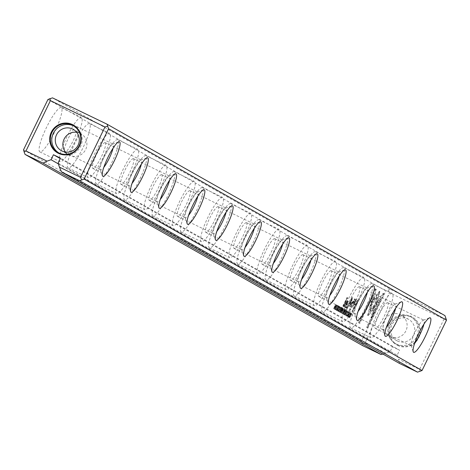 <?xml version="1.0" encoding="UTF-8"?>
<svg xmlns="http://www.w3.org/2000/svg" width="470" height="470" viewBox="0 0 470 470"><rect width="100%" height="100%" fill="white"/><g stroke="black" fill="none" stroke-linecap="round" stroke-linejoin="round"><path stroke-width="0.35" stroke-dasharray="2.35 1.76" d="M344.298 314.706L346.002 310.376L344.669 314.095L346.731 310.793L344.298 314.706L344.927 315.023L344.422 314.777M370.901 302.662L379.413 291.247L373.673 312.18L370.918 317.855L376.658 296.928L370.066 305.759L370.901 302.662L371.406 302.903L370.572 305.999L370.066 305.759M370.572 305.999L377.163 297.169L371.423 318.096L374.179 312.427L379.919 291.494L379.413 291.247L379.919 291.494L371.406 302.903M383.814 293.662L367.287 327.696L366.553 327.279L380.342 298.891L376 304.701L376.858 301.57L383.073 293.245L384.319 293.909L383.073 293.245M367.687 315.423L369.919 306.399L371.817 303.855L369.896 310.864L374.108 305.236L373.251 308.367L367.687 315.423L368.204 315.67L368.903 315.106L373.756 308.614L374.613 305.477L370.401 311.111L372.322 304.102L370.425 306.646L368.192 315.664M346.649 314.612L346.613 315.499L347.119 315.74L347.277 314.923L346.889 316.222L348.264 314.295L348.946 311.921L348.1 312.914L348.752 312.374L348.153 314.207L347.113 315.74L346.607 315.493L347.647 313.966L348.247 312.127L347.594 312.668L348.446 311.68L347.759 314.048L346.378 315.975L346.649 314.612L347.154 314.853M346.384 315.975L346.884 316.216L346.384 315.975M348.44 311.68L348.952 311.927L348.44 311.68M342.93 308.637L343.223 308.808L341.208 312.955L342.101 309.624L342.93 308.637L343.435 308.884L342.606 309.865L341.714 313.202L343.729 309.048L342.918 308.631M348.129 316.88L350.262 312.791L348.129 316.88L348.746 317.185L348.247 316.945M339.305 311.88L338.776 311.581L339.017 311.081L339.434 311.322L340.121 309.906L339.728 309.683L339.963 309.195L340.356 309.419L340.973 308.156L340.562 307.921L340.797 307.433L341.32 307.727L339.305 311.88L339.81 312.121L341.825 307.973L341.32 307.727M347.43 311.105L345.35 315.394L347.43 311.105L347.935 311.352L347.424 311.099M342.001 308.114L342.301 308.279L340.286 312.433L341.079 310.494L339.687 312.098L341.197 309.037L341.99 308.109L342.507 308.355L340.192 312.339L341.443 310.658L340.791 312.679L342.806 308.526L342.001 308.114M340.938 310.417L340.562 310.74L341.067 310.981L341.443 310.658L340.938 310.417L341.431 310.652M337.366 309.231L336.544 310.4L336.837 308.96L338.259 307.362L338.394 306.569L338.899 306.816L338.764 307.603L337.343 309.201L337.049 310.647L337.989 309.542L337.29 310.159L337.431 309.319L338.87 307.709L339.111 306.352L338.423 307.351L338.905 306.816L338.4 306.575L337.801 307.045L338.612 306.111L338.365 307.462L336.925 309.078L336.79 309.918L337.366 309.231L337.871 309.471M338.606 306.105L339.117 306.358L338.606 306.105M336.555 310.406L337.049 310.647L336.555 310.406M375.83 289.144L373.021 299.402L371.124 301.94L373.074 294.819L359.303 323.178L358.569 322.761L375.095 288.727L376.335 289.385L375.095 288.727M47.952 99.481L385.876 290.901L361.424 341.261L23.5 149.836M372.064 283.733A24.563 4.647 115.8 0 0 372.011 283.704A24.563 4.647 115.8 0 0 357.153 303.808A24.563 4.647 115.8 0 0 350.655 327.954A24.563 4.647 115.8 0 0 365.454 307.985A24.563 4.647 115.8 0 0 372.064 283.733M343.811 267.73A24.563 4.647 115.8 0 0 343.758 267.7A24.563 4.647 115.8 0 0 328.9 287.805A24.563 4.647 115.8 0 0 322.402 311.945A24.563 4.647 115.8 0 0 337.196 291.982A24.563 4.647 115.8 0 0 343.811 267.73M315.558 251.72A24.563 4.647 115.8 0 0 315.505 251.697A24.563 4.647 115.8 0 0 300.641 271.801A24.563 4.647 115.8 0 0 294.149 295.941A24.563 4.647 115.8 0 0 308.943 275.972A24.563 4.647 115.8 0 0 315.558 251.72M287.299 235.717A24.563 4.647 115.8 0 0 287.252 235.693A24.563 4.647 115.8 0 0 272.389 255.792A24.563 4.647 115.8 0 0 265.897 279.938A24.563 4.647 115.8 0 0 280.69 259.969A24.563 4.647 115.8 0 0 287.299 235.717M259.046 219.713A24.563 4.647 115.8 0 0 258.993 219.684A24.563 4.647 115.8 0 0 244.136 239.788A24.563 4.647 115.8 0 0 237.638 263.929A24.563 4.647 115.8 0 0 252.431 243.965A24.563 4.647 115.8 0 0 259.046 219.713M230.793 203.71A24.563 4.647 115.8 0 0 230.741 203.68A24.563 4.647 115.8 0 0 215.883 223.785A24.563 4.647 115.8 0 0 209.385 247.925A24.563 4.647 115.8 0 0 224.178 227.962A24.563 4.647 115.8 0 0 230.793 203.71M202.535 187.7A24.563 4.647 115.8 0 0 202.488 187.677A24.563 4.647 115.8 0 0 187.624 207.781A24.563 4.647 115.8 0 0 181.132 231.922A24.563 4.647 115.8 0 0 195.925 211.952A24.563 4.647 115.8 0 0 202.535 187.7M174.282 171.697A24.563 4.647 115.8 0 0 174.229 171.667A24.563 4.647 115.8 0 0 159.371 191.772A24.563 4.647 115.8 0 0 152.873 215.912A24.563 4.647 115.8 0 0 167.672 195.949A24.563 4.647 115.8 0 0 174.282 171.697M146.029 155.693A24.563 4.647 115.8 0 0 145.976 155.664A24.563 4.647 115.8 0 0 131.118 175.768A24.563 4.647 115.8 0 0 124.621 199.909A24.563 4.647 115.8 0 0 139.414 179.945A24.563 4.647 115.8 0 0 146.029 155.693M117.776 139.684A24.563 4.647 115.8 0 0 117.723 139.661A24.563 4.647 115.8 0 0 102.86 159.765A24.563 4.647 115.8 0 0 96.368 183.905A24.563 4.647 115.8 0 0 111.161 163.936A24.563 4.647 115.8 0 0 117.776 139.684M89.517 123.681A24.563 4.647 115.8 0 0 89.47 123.651A24.563 4.647 115.8 0 0 74.607 143.755A24.563 4.647 115.8 0 0 68.115 167.902A24.563 4.647 115.8 0 0 82.908 147.933A24.563 4.647 115.8 0 0 89.517 123.681M61.265 107.677A24.563 4.647 115.8 0 0 61.212 107.648A24.563 4.647 115.8 0 0 46.354 127.752A24.563 4.647 115.8 0 0 39.856 151.892A24.563 4.647 115.8 0 0 54.655 131.929A24.563 4.647 115.8 0 0 61.265 107.677M356.483 299.66L357.664 300.33L352.259 311.457L351.965 311.293L354.345 306.393L353.446 305.882L353.975 302.087L355.49 299.748L356.988 299.907L355.996 299.995L354.48 302.328L353.951 306.129L354.85 306.64L352.471 311.539L352.764 311.704L358.169 300.571L356.483 299.66M337.278 310.729L339.405 306.64L337.278 310.729L337.895 311.034L337.389 310.793M351.084 313.255L349.304 317.544L348.963 316.727L350.608 313.443L351.084 313.255L350.608 313.443L351.113 313.69L349.469 316.968L349.809 317.785L351.824 313.637L351.113 313.69L351.589 313.502L351.084 313.255M349.527 305.894L351.213 299.707L346.772 308.238L352.089 297.293L350.379 304.431L354.844 298.85L349.298 309.665L353.511 300.988L349.527 305.894L349.997 306.505L350.25 306.258L354.016 301.235L350.038 310.041L355.349 299.096L350.884 304.672L352.594 297.534L347.277 308.479L351.719 299.948L350.032 306.14M349.745 306.017L349.492 306.258L349.997 306.505L350.25 306.258L349.745 306.017M338.294 309.883L338.265 310.77L339.299 309.237L339.898 307.398L339.24 307.938L340.098 306.951L339.411 309.319L338.03 311.246L338.294 309.883L338.799 310.124L338.541 311.493L339.916 309.565L340.597 307.192L339.745 308.185L340.403 307.639L339.804 309.477L338.764 311.011L338.799 310.124M338.036 311.246L338.535 311.487L338.036 311.246M340.092 306.951L340.603 307.198L340.092 306.951M344.445 309.495L344.745 309.665L342.724 313.819L343.382 311.798L342.131 313.478L343.64 310.423L344.434 309.489L344.939 309.736L342.636 313.725L344.028 312.121L343.229 314.06L345.25 309.906L344.445 309.495M343.382 311.798L343.006 312.121L343.511 312.368L343.887 312.045L343.382 311.798M337.043 305.224L334.963 309.507L337.037 305.218L337.542 305.459L335.468 309.754L337.548 305.465L337.043 305.224M334.969 309.513L335.468 309.754L334.969 309.513M335.762 309.871L337.895 305.782L335.762 309.871L336.379 310.182L335.874 309.936M343.652 314.342L343.118 314.036L343.359 313.543L343.781 313.784L344.469 312.368L344.069 312.145L344.31 311.657L344.704 311.88L345.315 310.617L344.904 310.382L345.145 309.895L345.667 310.188L343.652 314.342L344.157 314.583L346.173 310.435L345.667 310.188M334.229 309.002L335.833 305.418L333.565 308.626L335.58 304.478L334.041 307.921L336.244 304.854L334.229 309.002L334.734 309.248L336.749 305.095L336.244 304.854M343.077 306.258L342.806 306.105L346.983 297.504L347.254 297.663L343.077 306.258L343.582 306.505L347.759 297.904L347.254 297.663M348.217 315.376L347.395 316.551L347.694 315.106L349.116 313.508L349.251 312.72L349.756 312.961L349.621 313.754L348.2 315.352L347.912 316.804L347.395 316.551L347.9 316.798L348.816 315.746L348.141 316.304L348.288 315.47L349.721 313.854L349.974 312.503L349.275 313.502L349.762 312.967L349.257 312.72L348.687 313.126L349.469 312.262L349.216 313.613L347.782 315.223L347.636 316.063L348.153 316.31L347.636 316.063L348.217 315.376L348.722 315.623M349.463 312.256L349.974 312.503L349.463 312.256M346.108 307.973L345.785 307.791L346.419 306.493L346.737 306.675L346.108 307.973L346.613 308.22L347.242 306.916L346.737 306.675M347.124 303.373L345.156 307.439L344.874 307.28L346.484 303.973L346.907 301.634L347.412 301.881L346.989 304.213L345.38 307.521L345.662 307.68L348.593 301.699L348.088 301.452L347.124 303.373L347.63 303.62M348.593 301.699L348.323 301.54L347.8 302.574L347.747 301.053L345.861 303.268L344.134 306.816L344.41 306.969L346.043 303.602L347.424 301.887L346.919 301.646L345.538 303.362L343.905 306.728L343.629 306.575L345.356 303.027L347.242 300.806L347.295 302.328L347.818 301.299L348.088 301.452M347.224 300.794L347.747 301.053L347.224 300.794M58.104 163.137L397.156 355.203L399.582 350.209L60.524 158.149M382.886 354.033L390.082 351.789L392.509 346.795L399.582 350.209M386.093 353.217L365.02 343.041L389.471 292.687L444.032 319.018L419.581 369.379L398.507 359.203L399.477 363.433M397.156 355.203L398.507 359.203M397.538 345.421A15.998 15.704 -60.5 0 0 420.268 329.752A15.998 15.704 -60.5 0 0 395.769 317.926A15.998 15.704 -60.5 0 0 397.538 345.421M444.967 315.617L390.406 289.279L52.481 97.86M390.082 351.789L58.35 163.871M423.94 324.1A14.282 2.702 115.8 0 0 423.905 320.17A14.282 2.702 115.8 0 0 423.875 320.158A14.282 2.702 115.8 0 0 423.288 320.17A14.282 2.702 115.8 0 0 415.233 331.844A14.282 2.702 115.8 0 0 411.103 345.415A14.282 2.702 115.8 0 0 411.456 345.879A14.282 2.702 115.8 0 0 414.587 343.482M387.779 302.739A14.282 2.702 115.8 0 0 387.75 302.721A14.282 2.702 115.8 0 0 379.114 314.406A14.282 2.702 115.8 0 0 375.336 328.442A14.282 2.702 115.8 0 0 383.937 316.839A14.282 2.702 115.8 0 0 387.779 302.739M392.274 293.486A24.563 4.647 115.8 0 0 392.221 293.462A24.563 4.647 115.8 0 0 377.363 313.566A24.563 4.647 115.8 0 0 370.865 337.707A24.563 4.647 115.8 0 0 385.659 317.738A24.563 4.647 115.8 0 0 392.274 293.486M395.687 308.097A14.282 2.702 115.8 0 0 395.646 304.166A14.282 2.702 115.8 0 0 395.617 304.149A14.282 2.702 115.8 0 0 395.035 304.166A14.282 2.702 115.8 0 0 386.98 315.84A14.282 2.702 115.8 0 0 382.85 329.405A14.282 2.702 115.8 0 0 383.203 329.875A14.282 2.702 115.8 0 0 386.334 327.473M359.527 286.729A14.282 2.702 115.8 0 0 359.497 286.718A14.282 2.702 115.8 0 0 350.855 298.403A14.282 2.702 115.8 0 0 347.083 312.438A14.282 2.702 115.8 0 0 355.684 300.829A14.282 2.702 115.8 0 0 359.527 286.729M364.015 277.482A24.563 4.647 115.8 0 0 363.968 277.453A24.563 4.647 115.8 0 0 349.104 297.557A24.563 4.647 115.8 0 0 342.612 321.697A24.563 4.647 115.8 0 0 357.406 301.734A24.563 4.647 115.8 0 0 364.015 277.482M367.434 292.087A14.282 2.702 115.8 0 0 367.393 288.163A14.282 2.702 115.8 0 0 367.364 288.145A14.282 2.702 115.8 0 0 366.782 288.157A14.282 2.702 115.8 0 0 358.722 299.831A14.282 2.702 115.8 0 0 354.597 313.402A14.282 2.702 115.8 0 0 354.95 313.872A14.282 2.702 115.8 0 0 358.075 311.469M331.274 270.726A14.282 2.702 115.8 0 0 331.244 270.708A14.282 2.702 115.8 0 0 322.602 282.399A14.282 2.702 115.8 0 0 318.825 296.435A14.282 2.702 115.8 0 0 327.426 284.826A14.282 2.702 115.8 0 0 331.274 270.726M335.762 261.479A24.563 4.647 115.8 0 0 335.709 261.449A24.563 4.647 115.8 0 0 320.851 281.554A24.563 4.647 115.8 0 0 314.354 305.694A24.563 4.647 115.8 0 0 329.153 285.731A24.563 4.647 115.8 0 0 335.762 261.479M339.176 276.084A14.282 2.702 115.8 0 0 339.14 272.154A14.282 2.702 115.8 0 0 339.111 272.142A14.282 2.702 115.8 0 0 338.523 272.154A14.282 2.702 115.8 0 0 330.469 283.827A14.282 2.702 115.8 0 0 326.339 297.398A14.282 2.702 115.8 0 0 326.691 297.863A14.282 2.702 115.8 0 0 329.822 295.466M303.015 254.722A14.282 2.702 115.8 0 0 302.986 254.705A14.282 2.702 115.8 0 0 294.349 266.39A14.282 2.702 115.8 0 0 290.572 280.431A14.282 2.702 115.8 0 0 299.173 268.822A14.282 2.702 115.8 0 0 303.015 254.722M307.509 245.469A24.563 4.647 115.8 0 0 307.456 245.446A24.563 4.647 115.8 0 0 292.599 265.55A24.563 4.647 115.8 0 0 286.101 289.69A24.563 4.647 115.8 0 0 300.894 269.721A24.563 4.647 115.8 0 0 307.509 245.469M310.923 260.08A14.282 2.702 115.8 0 0 310.887 256.15A14.282 2.702 115.8 0 0 310.858 256.132A14.282 2.702 115.8 0 0 310.271 256.15A14.282 2.702 115.8 0 0 302.216 267.824A14.282 2.702 115.8 0 0 298.086 281.389A14.282 2.702 115.8 0 0 298.438 281.859A14.282 2.702 115.8 0 0 301.57 279.456M274.762 238.713A14.282 2.702 115.8 0 0 274.733 238.701A14.282 2.702 115.8 0 0 266.091 250.387A14.282 2.702 115.8 0 0 262.319 264.422A14.282 2.702 115.8 0 0 270.92 252.813A14.282 2.702 115.8 0 0 274.762 238.713M279.256 229.466A24.563 4.647 115.8 0 0 279.204 229.436A24.563 4.647 115.8 0 0 264.34 249.541A24.563 4.647 115.8 0 0 257.848 273.687A24.563 4.647 115.8 0 0 272.641 253.718A24.563 4.647 115.8 0 0 279.256 229.466M282.67 244.071A14.282 2.702 115.8 0 0 282.629 240.147A14.282 2.702 115.8 0 0 282.599 240.129A14.282 2.702 115.8 0 0 282.018 240.147A14.282 2.702 115.8 0 0 273.963 251.82A14.282 2.702 115.8 0 0 269.833 265.386A14.282 2.702 115.8 0 0 270.185 265.856A14.282 2.702 115.8 0 0 273.317 263.453M246.509 222.709A14.282 2.702 115.8 0 0 246.48 222.692A14.282 2.702 115.8 0 0 237.838 234.383A14.282 2.702 115.8 0 0 234.06 248.418A14.282 2.702 115.8 0 0 242.667 236.809A14.282 2.702 115.8 0 0 246.509 222.709M250.998 213.462A24.563 4.647 115.8 0 0 250.951 213.433A24.563 4.647 115.8 0 0 236.087 233.537A24.563 4.647 115.8 0 0 229.595 257.678A24.563 4.647 115.8 0 0 244.388 237.714A24.563 4.647 115.8 0 0 250.998 213.462M254.417 228.067A14.282 2.702 115.8 0 0 254.376 224.137A14.282 2.702 115.8 0 0 254.346 224.125A14.282 2.702 115.8 0 0 253.759 224.137A14.282 2.702 115.8 0 0 245.704 235.811A14.282 2.702 115.8 0 0 241.58 249.382A14.282 2.702 115.8 0 0 241.933 249.846A14.282 2.702 115.8 0 0 245.058 247.449M218.256 206.706A14.282 2.702 115.8 0 0 218.227 206.688A14.282 2.702 115.8 0 0 209.585 218.38A14.282 2.702 115.8 0 0 205.807 232.415A14.282 2.702 115.8 0 0 214.408 220.806A14.282 2.702 115.8 0 0 218.256 206.706M222.745 197.453A24.563 4.647 115.8 0 0 222.692 197.429A24.563 4.647 115.8 0 0 207.834 217.534A24.563 4.647 115.8 0 0 201.336 241.674A24.563 4.647 115.8 0 0 216.135 221.705A24.563 4.647 115.8 0 0 222.745 197.453M226.158 212.064A14.282 2.702 115.8 0 0 226.123 208.134A14.282 2.702 115.8 0 0 226.094 208.116A14.282 2.702 115.8 0 0 225.506 208.134A14.282 2.702 115.8 0 0 217.451 219.807A14.282 2.702 115.8 0 0 213.321 233.379A14.282 2.702 115.8 0 0 213.674 233.843A14.282 2.702 115.8 0 0 216.805 231.446M189.998 190.703A14.282 2.702 115.8 0 0 189.968 190.685A14.282 2.702 115.8 0 0 181.332 202.37A14.282 2.702 115.8 0 0 177.554 216.406A14.282 2.702 115.8 0 0 186.155 204.803A14.282 2.702 115.8 0 0 189.998 190.703M194.492 181.449A24.563 4.647 115.8 0 0 194.439 181.426A24.563 4.647 115.8 0 0 179.581 201.524A24.563 4.647 115.8 0 0 173.083 225.671A24.563 4.647 115.8 0 0 187.877 205.701A24.563 4.647 115.8 0 0 194.492 181.449M197.905 196.055A14.282 2.702 115.8 0 0 197.864 192.13A14.282 2.702 115.8 0 0 197.835 192.113A14.282 2.702 115.8 0 0 197.253 192.13A14.282 2.702 115.8 0 0 189.199 203.804A14.282 2.702 115.8 0 0 185.068 217.369A14.282 2.702 115.8 0 0 185.421 217.839A14.282 2.702 115.8 0 0 188.552 215.436M161.745 174.693A14.282 2.702 115.8 0 0 161.715 174.681A14.282 2.702 115.8 0 0 153.073 186.367A14.282 2.702 115.8 0 0 149.301 200.402A14.282 2.702 115.8 0 0 157.902 188.793A14.282 2.702 115.8 0 0 161.745 174.693M166.239 165.446A24.563 4.647 115.8 0 0 166.186 165.417A24.563 4.647 115.8 0 0 151.322 185.521A24.563 4.647 115.8 0 0 144.831 209.661A24.563 4.647 115.8 0 0 159.624 189.698A24.563 4.647 115.8 0 0 166.239 165.446M169.652 180.051A14.282 2.702 115.8 0 0 169.611 176.127A14.282 2.702 115.8 0 0 169.582 176.109A14.282 2.702 115.8 0 0 169 176.121A14.282 2.702 115.8 0 0 160.946 187.794A14.282 2.702 115.8 0 0 156.816 201.366A14.282 2.702 115.8 0 0 157.168 201.83A14.282 2.702 115.8 0 0 160.299 199.433M133.492 158.69A14.282 2.702 115.8 0 0 133.462 158.672A14.282 2.702 115.8 0 0 124.82 170.363A14.282 2.702 115.8 0 0 121.043 184.399A14.282 2.702 115.8 0 0 129.644 172.79A14.282 2.702 115.8 0 0 133.492 158.69M137.98 149.442A24.563 4.647 115.8 0 0 137.933 149.413A24.563 4.647 115.8 0 0 123.07 169.517A24.563 4.647 115.8 0 0 116.578 193.658A24.563 4.647 115.8 0 0 131.371 173.694A24.563 4.647 115.8 0 0 137.98 149.442M141.394 164.048A14.282 2.702 115.8 0 0 141.358 160.117A14.282 2.702 115.8 0 0 141.329 160.106A14.282 2.702 115.8 0 0 140.742 160.117A14.282 2.702 115.8 0 0 132.687 171.791A14.282 2.702 115.8 0 0 128.563 185.362A14.282 2.702 115.8 0 0 128.909 185.826A14.282 2.702 115.8 0 0 132.041 183.429M105.239 142.686A14.282 2.702 115.8 0 0 105.204 142.668A14.282 2.702 115.8 0 0 96.567 154.354A14.282 2.702 115.8 0 0 92.79 168.395A14.282 2.702 115.8 0 0 101.391 156.786A14.282 2.702 115.8 0 0 105.239 142.686M109.727 133.433A24.563 4.647 115.8 0 0 109.675 133.41A24.563 4.647 115.8 0 0 94.817 153.514A24.563 4.647 115.8 0 0 88.319 177.654A24.563 4.647 115.8 0 0 103.112 157.685A24.563 4.647 115.8 0 0 109.727 133.433M113.141 148.044A14.282 2.702 115.8 0 0 113.106 144.114A14.282 2.702 115.8 0 0 113.076 144.096A14.282 2.702 115.8 0 0 112.489 144.114A14.282 2.702 115.8 0 0 104.434 155.787A14.282 2.702 115.8 0 0 100.304 169.353A14.282 2.702 115.8 0 0 100.656 169.823A14.282 2.702 115.8 0 0 103.788 167.42M76.98 126.677A14.282 2.702 115.8 0 0 76.951 126.665A14.282 2.702 115.8 0 0 68.315 138.35A14.282 2.702 115.8 0 0 64.537 152.386A14.282 2.702 115.8 0 0 73.138 140.777A14.282 2.702 115.8 0 0 76.98 126.677M81.475 117.43A24.563 4.647 115.8 0 0 81.422 117.4A24.563 4.647 115.8 0 0 66.564 137.504A24.563 4.647 115.8 0 0 60.066 161.651A24.563 4.647 115.8 0 0 74.859 141.681A24.563 4.647 115.8 0 0 81.475 117.43M397.373 340.967A12.197 11.973 -60.5 0 0 413.306 335.551A12.197 11.973 -60.5 0 0 408.025 319.03A12.197 11.973 -60.5 0 0 392.092 324.441A12.197 11.973 -60.5 0 0 397.373 340.967M396.281 344.052A15.422 15.146 -60.5 0 0 416.438 337.207A15.422 15.146 -60.5 0 0 410.621 316.757A15.422 15.146 -60.5 0 0 389.841 322.714A15.422 15.146 -60.5 0 0 396.281 344.052M397.696 344.851A15.422 15.146 -60.5 0 0 417.848 338.006A15.422 15.146 -60.5 0 0 412.037 317.555A15.422 15.146 -60.5 0 0 391.257 323.513A15.422 15.146 -60.5 0 0 397.696 344.851M389.783 336.667A12.197 11.973 -60.5 0 0 405.716 331.25A12.197 11.973 -60.5 0 0 401.122 315.088A12.197 11.973 -60.5 0 0 384.689 319.794A12.197 11.973 -60.5 0 0 389.783 336.667M58.679 152.826A15.422 15.146 -60.5 0 0 80.394 146.852A15.422 15.146 -60.5 0 0 73.866 126.019M65.5 152.033A12.197 11.973 -60.5 0 0 85.499 149.86A12.197 11.973 -60.5 0 0 76.692 132.27M390.406 289.279L385.876 290.901M361.424 341.261L362.957 345.808M389.471 292.687L388.426 290.254M446.018 318.049L444.032 319.018M419.581 369.379L420.068 371.488M362.476 343.693L365.02 343.041M392.509 346.795L60.301 158.613M375.601 288.968L359.074 323.002L359.809 323.419L373.579 295.066L371.629 302.187L373.527 299.643L376.335 289.385M373.527 299.643L373.021 299.402M371.629 302.187L371.124 301.94M373.579 295.066L373.074 294.819M359.809 323.419L359.303 323.178M359.074 323.002L358.569 322.761M337.989 309.542L337.484 309.295M338.423 307.351L337.918 307.104M338.306 307.286L337.801 307.045M354.803 302.651L354.609 304.865L355.473 305.353L357.247 301.705L355.778 300.918L356.742 301.464L354.968 305.112L354.104 304.619L354.298 302.404L355.878 300.97L356.383 301.217L354.803 302.651L354.298 302.404M358.169 300.571L357.664 300.33M352.764 311.704L352.259 311.457M352.471 311.539L351.965 311.293M354.85 306.64L354.345 306.393M357.247 301.705L356.742 301.464M355.473 305.353L354.968 305.112M337.895 311.034L339.798 306.822L337.783 310.976M339.798 306.822L339.293 306.575M339.91 306.887L339.405 306.64M341.796 309.407L341.831 310.229L342.436 308.984L341.755 308.643L341.326 309.988L341.291 309.166L341.766 308.649L342.272 308.89L341.796 309.407L341.291 309.166M342.806 308.526L342.301 308.279M340.791 312.679L340.286 312.433M340.674 312.615L340.168 312.368M341.584 310.74L341.079 310.494M340.315 312.409L339.81 312.162M340.192 312.339L339.687 312.098M341.379 310.347L340.873 310.106M342.436 308.984L341.931 308.743M341.831 310.229L341.326 309.988M350.226 315.446L349.939 317.227L351.49 314.025L350.226 315.446L349.721 315.206L350.826 313.69L349.433 316.98L349.721 315.206M351.824 313.637L351.319 313.39M349.809 317.785L349.304 317.544M351.49 314.025L350.984 313.784M349.939 317.227L349.433 316.98M351.719 299.948L351.213 299.707M347.512 308.608L347.007 308.367M347.277 308.479L346.772 308.238M352.594 297.534L352.089 297.293M352.829 297.669L352.324 297.422M350.884 304.672L350.379 304.431M355.114 298.961L354.609 298.72M355.349 299.096L354.844 298.85M350.038 310.041L349.533 309.795M349.803 309.906L349.298 309.665M354.016 301.235L353.511 300.988M338.929 310.194L338.423 309.953M338.77 311.011L338.259 310.764L338.77 311.011M340.397 307.639L339.898 307.398L340.397 307.639M339.869 308.249L339.363 308.009M339.745 308.185L339.24 307.938M347.935 311.352L345.861 315.64L347.935 311.352M347.718 311.804L346.09 315.159L347.718 311.804L347.213 311.563L345.585 314.912L347.213 311.563L347.712 311.804M345.585 314.918L346.09 315.159L345.585 314.918M341.825 307.973L341.302 307.674L341.067 308.167L341.478 308.396L340.862 309.66L340.468 309.436L340.233 309.93L340.627 310.153L339.939 311.563L339.516 311.328L339.281 311.822L339.81 312.121M339.281 311.822L338.776 311.581M339.516 311.328L339.017 311.081M339.939 311.563L339.434 311.322M340.627 310.153L340.121 309.906M340.233 309.93L339.728 309.683M340.468 309.436L339.963 309.195M340.862 309.66L340.356 309.419M341.478 308.396L340.973 308.156M341.067 308.167L340.562 307.921M341.302 307.674L340.797 307.433M348.746 317.185L350.767 313.032L348.634 317.121M350.649 312.973L350.144 312.726M350.767 313.032L350.262 312.791M344.234 310.793L344.275 311.616L344.716 310.276L344.193 310.024L343.77 311.369L343.729 310.547L344.21 310.03L344.716 310.276L344.234 310.793L343.729 310.547M345.25 309.906L344.745 309.665M343.229 314.06L342.724 313.819M343.118 313.995L342.612 313.754M344.028 312.121L343.523 311.88M342.753 313.79L342.248 313.549M342.636 313.725L342.131 313.478M343.823 311.733L343.317 311.487M346.173 310.435L345.65 310.135L345.409 310.629L344.375 310.124M344.275 311.616L343.77 311.369M342.718 309.947L342.736 310.799L343.382 309.466L342.718 309.947L342.213 309.701L342.877 309.219L342.231 310.558L342.213 309.701M343.729 309.048L343.223 308.808M341.714 313.202L341.208 312.955M341.602 313.137L341.097 312.891M342.483 311.316L341.978 311.07M343.382 309.466L342.877 309.219M342.736 310.799L342.231 310.558M347.277 314.923L346.772 314.683M348.746 312.368L348.247 312.127L348.746 312.368M348.217 312.979L347.712 312.738M348.1 312.914L347.594 312.668M368.216 314.712L367.71 314.471M370.425 306.646L369.919 306.399M372.322 304.102L371.817 303.855M370.401 311.111L369.896 310.864M374.613 305.477L374.108 305.236M373.756 308.614L373.251 308.367M383.579 293.486L377.363 301.816L376.505 304.948L380.847 299.132L367.058 327.525L367.793 327.943L384.319 293.909M367.793 327.943L367.287 327.696M367.058 327.525L366.553 327.279M380.847 299.132L380.342 298.891M376.505 304.948L376 304.701M377.363 301.816L376.858 301.57M377.516 293.791L378.021 294.032L377.516 293.797M379.919 291.494L379.413 291.247M378.556 294.385L379.061 294.631L378.556 294.379M374.179 312.427L373.673 312.18M371.423 318.096L370.918 317.855M377.163 297.169L376.658 296.928M344.927 315.023L347.113 310.964L345.174 314.336L346.507 310.623L344.804 314.953M346.507 310.623L346.002 310.376M346.625 310.688L346.12 310.447M345.174 314.336L344.669 314.095M347.113 310.964L346.607 310.723M347.236 311.034L346.731 310.793M337.325 305.923L335.703 309.278L335.198 309.031L336.82 305.676L335.192 309.031L335.697 309.272L337.325 305.923L336.82 305.676L337.325 305.917M336.379 310.182L338.4 306.029L336.267 310.118M338.282 305.964L337.777 305.723M338.4 306.029L337.895 305.782M345.409 310.629L345.82 310.858L345.209 312.121L344.815 311.898L344.575 312.391L344.974 312.615L344.287 314.025L343.864 313.79L343.623 314.283L344.157 314.583M343.623 314.283L343.118 314.036M343.864 313.79L343.359 313.543M344.287 314.025L343.781 313.784M344.974 312.615L344.469 312.368M344.575 312.391L344.069 312.145M344.815 311.898L344.31 311.657M345.209 312.121L344.704 311.88M345.82 310.858L345.315 310.617M345.65 310.135L345.145 309.895M336.749 305.095L334.546 308.161L336.085 304.719L334.07 308.872L336.338 305.664L334.734 309.248M334.628 309.19L334.123 308.943M336.338 305.664L335.833 305.418M334.211 308.949L333.706 308.708M334.07 308.872L333.565 308.626M336.085 304.719L335.58 304.478M336.191 304.777L335.686 304.537M334.546 308.161L334.041 307.921M336.59 305.007L336.085 304.76M347.759 297.904L347.489 297.751L343.312 306.346L343.582 306.505M343.312 306.346L342.806 306.105M347.489 297.751L346.983 297.504M348.846 315.687L348.34 315.446M349.275 313.502L348.769 313.255M349.163 313.437L348.658 313.19M347.242 306.916L346.925 306.734L346.29 308.038L346.613 308.22M346.29 308.038L345.785 307.791M346.925 306.734L346.419 306.493M345.662 307.68L345.156 307.439M345.38 307.521L344.874 307.28M344.41 306.969L343.905 306.728M344.134 306.816L343.629 306.575M347.8 302.574L347.295 302.328M348.323 301.54L347.818 301.299M337.959 309.601L337.454 309.354M337.343 309.201L336.837 308.96M338.2 308.167L337.695 307.921M338.764 307.603L338.259 307.362M338.335 307.221L337.83 306.981M338.87 307.709L338.365 307.462M338.371 308.49L337.865 308.249M338.036 308.69L337.531 308.443M337.431 309.319L336.925 309.078M355.996 299.995L355.49 299.748M353.951 306.129L353.446 305.882M354.48 302.328L353.975 302.087M354.609 304.865L354.104 304.619M341.702 309.284L341.197 309.037M340.956 310.905L340.45 310.658M341.666 310.135L341.161 309.895M349.539 317.632L349.034 317.391M349.469 316.968L348.963 316.727M350.103 315.382L349.598 315.135M349.756 317.127L349.251 316.88M339.804 309.477L339.299 309.237M339.916 309.565L339.411 309.319M344.146 310.664L343.64 310.423M343.4 312.286L342.894 312.045M344.111 311.522L343.605 311.275M342.606 309.865L342.101 309.624M342.36 311.24L341.855 310.999M342.571 310.711L342.066 310.464M348.153 314.207L347.647 313.966M348.264 314.295L347.759 314.048M368.903 315.106L368.398 314.859M376.928 298.021L376.423 297.774M348.816 315.746L348.311 315.505M348.2 315.352L347.694 315.106M349.051 314.312L348.546 314.072M349.621 313.754L349.116 313.508M349.192 313.373L348.687 313.126M349.721 313.854L349.216 313.613M349.228 314.642L348.722 314.395M348.887 314.841L348.382 314.595M348.288 315.47L347.782 315.223M346.989 304.213L346.484 303.973M346.043 303.602L345.538 303.362M345.861 303.268L345.356 303.027M375.336 328.442L411.456 345.879M387.75 302.721L423.875 320.158M350.655 327.954L370.865 337.707M372.011 283.704L392.221 293.462M347.083 312.438L383.203 329.875M359.497 286.718L395.617 304.149M322.402 311.945L342.612 321.697M343.758 267.7L363.968 277.453M318.825 296.435L354.95 313.872M331.244 270.708L367.364 288.145M294.149 295.941L314.354 305.694M315.505 251.697L335.709 261.449M290.572 280.431L326.691 297.863M302.986 254.705L339.111 272.142M265.897 279.938L286.101 289.69M287.252 235.693L307.456 245.446M262.319 264.422L298.438 281.859M274.733 238.701L310.858 256.132M237.638 263.929L257.848 273.687M258.993 219.684L279.204 229.436M234.06 248.418L270.185 265.856M246.48 222.692L282.599 240.129M209.385 247.925L229.595 257.678M230.741 203.68L250.951 213.433M205.807 232.415L241.933 249.846M218.227 206.688L254.346 224.125M181.132 231.922L201.336 241.674M202.488 187.677L222.692 197.429M177.554 216.406L213.674 233.843M189.968 190.685L226.094 208.116M152.873 215.912L173.083 225.671M174.229 171.667L194.439 181.426M149.301 200.402L185.421 217.839M161.715 174.681L197.835 192.113M124.621 199.909L144.831 209.661M145.976 155.664L166.186 165.417M121.043 184.399L157.168 201.83M133.462 158.672L169.582 176.109M96.368 183.905L116.578 193.658M117.723 139.661L137.933 149.413M92.79 168.395L128.909 185.826M105.204 142.668L141.329 160.106M68.115 167.902L88.319 177.654M89.47 123.651L109.675 133.41M64.537 152.386L100.656 169.823M76.951 126.665L113.076 144.096M39.856 151.892L60.066 161.651M61.212 107.648L81.422 117.4M412.037 317.555L410.621 316.757M396.833 344.398L395.417 343.599M408.712 319.389L401.122 315.088M396.692 340.609L389.095 336.309M57.963 152.445L59.379 153.243M73.167 125.602L74.583 126.401M61.288 150.612L68.879 154.912M73.308 129.391L80.905 133.692M213.321 233.379L215.389 239.665M225.506 208.134L231.716 205.837M411.103 345.415L413.171 351.701M423.288 320.17L429.498 317.873M156.816 201.366L158.878 207.652M169 176.121L175.204 173.829M354.597 313.402L356.66 319.688M366.782 288.157L372.986 285.866M100.304 169.353L102.372 175.645M112.489 144.114L118.698 141.817M269.833 265.386L271.895 271.672M282.018 240.147L288.222 237.849M128.563 185.362L130.625 191.648M140.742 160.117L146.951 157.82M241.58 249.382L243.642 255.668M253.759 224.137L259.969 221.846M185.068 217.369L187.13 223.655M197.253 192.13L203.457 189.833M298.086 281.389L300.148 287.681M310.271 256.15L316.474 253.853M326.339 297.398L328.407 303.685M338.523 272.154L344.733 269.856M382.85 329.405L384.912 335.692M395.035 304.166L401.239 301.869M351.554 313.484L351.049 313.237M343.876 312.039L343.37 311.792"/><path stroke-width="0.7" d="M61.552 172.008L399.477 363.433L417.519 372.14L79.594 180.721L61.552 172.008L59.455 167.144L80.529 177.313L104.98 126.959L50.419 100.621L25.968 150.982L47.041 161.151L43.075 163.09L25.033 154.383L23.5 149.836L47.952 99.481L52.481 97.86L107.043 124.192L444.967 315.617L446.5 320.164L108.576 128.739L84.124 179.099L422.048 370.519L446.5 320.164M43.075 163.09L381 354.515L382.886 354.033M25.033 154.383L362.957 345.808L381 354.515M59.455 167.144L58.104 163.137L60.524 158.149L53.451 154.736L51.03 159.724L47.041 161.151M58.486 153.355A15.998 15.704 -60.5 0 0 81.216 137.687A15.998 15.704 -60.5 0 0 56.717 125.86A15.998 15.704 -60.5 0 0 58.486 153.355M232.538 205.837A19.135 3.619 -64.2 0 1 226.564 226.393A19.135 3.619 -64.2 0 1 215.389 239.665A19.135 3.619 -64.2 0 1 220.918 221.482A19.135 3.619 -64.2 0 1 231.716 205.837A19.135 3.619 -64.2 0 1 232.538 205.837M430.32 317.879A19.135 3.619 -64.2 0 1 424.345 338.429A19.135 3.619 -64.2 0 1 413.171 351.701A19.135 3.619 -64.2 0 1 418.7 333.518A19.135 3.619 -64.2 0 1 429.498 317.873A19.135 3.619 -64.2 0 1 430.32 317.879M176.027 173.829A19.135 3.619 -64.2 0 1 170.052 194.38A19.135 3.619 -64.2 0 1 158.878 207.652A19.135 3.619 -64.2 0 1 164.412 189.469A19.135 3.619 -64.2 0 1 175.204 173.829A19.135 3.619 -64.2 0 1 176.027 173.829M373.809 285.866A19.135 3.619 -64.2 0 1 367.834 306.416A19.135 3.619 -64.2 0 1 356.66 319.688A19.135 3.619 -64.2 0 1 362.194 301.505A19.135 3.619 -64.2 0 1 372.986 285.866A19.135 3.619 -64.2 0 1 373.809 285.866M119.521 141.817A19.135 3.619 -64.2 0 1 113.546 162.373A19.135 3.619 -64.2 0 1 102.372 175.645A19.135 3.619 -64.2 0 1 107.9 157.462A19.135 3.619 -64.2 0 1 118.698 141.817A19.135 3.619 -64.2 0 1 119.521 141.817M289.044 237.849A19.135 3.619 -64.2 0 1 283.069 258.4A19.135 3.619 -64.2 0 1 271.895 271.672A19.135 3.619 -64.2 0 1 277.429 253.489A19.135 3.619 -64.2 0 1 288.222 237.849A19.135 3.619 -64.2 0 1 289.044 237.849M147.774 157.826A19.135 3.619 -64.2 0 1 141.799 178.377A19.135 3.619 -64.2 0 1 130.625 191.648A19.135 3.619 -64.2 0 1 136.153 173.465A19.135 3.619 -64.2 0 1 146.951 157.82A19.135 3.619 -64.2 0 1 147.774 157.826M260.791 221.846A19.135 3.619 -64.2 0 1 254.816 242.397A19.135 3.619 -64.2 0 1 243.642 255.668A19.135 3.619 -64.2 0 1 249.176 237.485A19.135 3.619 -64.2 0 1 259.969 221.846A19.135 3.619 -64.2 0 1 260.791 221.846M204.28 189.833A19.135 3.619 -64.2 0 1 198.311 210.39A19.135 3.619 -64.2 0 1 187.13 223.655A19.135 3.619 -64.2 0 1 192.665 205.478A19.135 3.619 -64.2 0 1 203.457 189.833A19.135 3.619 -64.2 0 1 204.28 189.833M317.303 253.853A19.135 3.619 -64.2 0 1 311.328 274.409A19.135 3.619 -64.2 0 1 300.148 287.681A19.135 3.619 -64.2 0 1 305.682 269.498A19.135 3.619 -64.2 0 1 316.474 253.853A19.135 3.619 -64.2 0 1 317.303 253.853M345.556 269.862A19.135 3.619 -64.2 0 1 339.581 290.413A19.135 3.619 -64.2 0 1 328.407 303.685A19.135 3.619 -64.2 0 1 333.935 285.502A19.135 3.619 -64.2 0 1 344.733 269.856A19.135 3.619 -64.2 0 1 345.556 269.862M402.062 301.869A19.135 3.619 -64.2 0 1 396.093 322.426A19.135 3.619 -64.2 0 1 384.912 335.692A19.135 3.619 -64.2 0 1 390.447 317.514A19.135 3.619 -64.2 0 1 401.239 301.869A19.135 3.619 -64.2 0 1 402.062 301.869M58.35 163.871L51.03 159.724M414.587 343.482A14.282 2.702 115.8 0 0 423.94 324.1M386.334 327.473A14.282 2.702 115.8 0 0 395.687 308.097M358.075 311.469A14.282 2.702 115.8 0 0 367.434 292.087M329.822 295.466A14.282 2.702 115.8 0 0 339.176 276.084M301.57 279.456A14.282 2.702 115.8 0 0 310.923 260.08M273.317 263.453A14.282 2.702 115.8 0 0 282.67 244.071M245.058 247.449A14.282 2.702 115.8 0 0 254.417 228.067M216.805 231.446A14.282 2.702 115.8 0 0 226.158 212.064M188.552 215.436A14.282 2.702 115.8 0 0 197.905 196.055M160.299 199.433A14.282 2.702 115.8 0 0 169.652 180.051M132.041 183.429A14.282 2.702 115.8 0 0 141.394 164.048M103.788 167.42A14.282 2.702 115.8 0 0 113.141 148.044M61.975 150.97A12.197 11.973 119.5 0 1 56.882 134.103A12.197 11.973 119.5 0 1 73.308 129.391A12.197 11.973 119.5 0 1 77.908 145.559A12.197 11.973 119.5 0 1 61.975 150.97M73.866 126.019A15.422 15.146 -60.5 0 0 53.803 132.358A15.422 15.146 -60.5 0 0 58.679 152.826M58.832 152.897A15.422 15.146 -60.5 0 0 78.984 146.053A15.422 15.146 -60.5 0 0 73.167 125.602A15.422 15.146 -60.5 0 0 52.387 131.559A15.422 15.146 -60.5 0 0 58.832 152.897M76.692 132.27A12.197 11.973 -60.5 0 0 65.5 152.033M107.043 124.192L108.576 128.739M417.519 372.14L422.048 370.519M84.124 179.099L79.594 180.721M25.968 150.982L23.982 151.951M81.574 179.746L80.529 177.313M49.932 98.512L50.419 100.621M104.98 126.959L107.524 126.307M60.301 158.613L53.451 154.736"/></g></svg>
